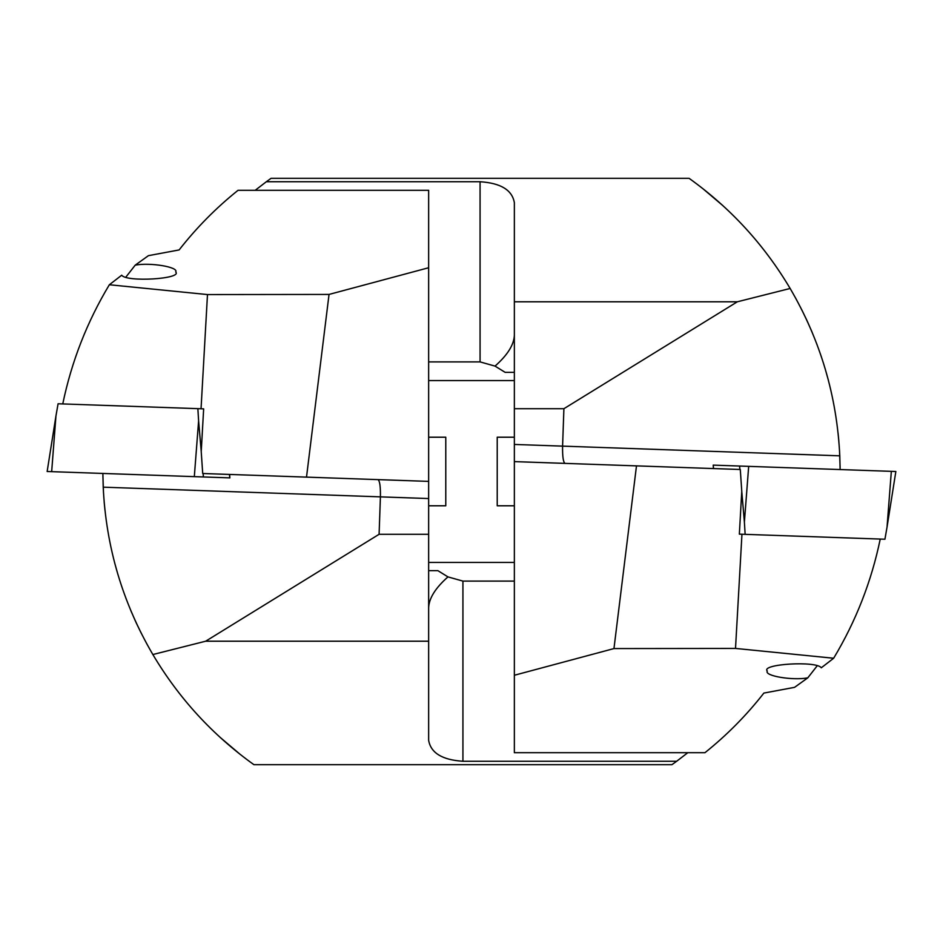 <?xml version="1.0" encoding="UTF-8"?>
<svg xmlns="http://www.w3.org/2000/svg" width="943" height="943" viewBox="0 0 943 943"><rect width="100%" height="100%" fill="white"/><g stroke="black" fill="none" stroke-linecap="round" stroke-linejoin="round"><path stroke-width="1.41" d="M428.641 267.741L428.641 190.309L238.037 190.309C216.077 207.896 196.439 227.77 179.123 249.93L148.428 255.659L135.214 265.148C150.326 262.272 178.934 267.081 175.716 271.961C182.636 278.998 126.244 282.381 121.718 275.203L109.353 284.751L207.484 294.57L329.036 294.428L428.641 267.741L428.641 481.39L306.51 477.123L329.036 294.428M135.214 265.148L125.985 276.971M428.641 607.716C429.03 598.227 435.466 587.961 447.96 576.892L462.93 581.1L462.93 761.26L676.661 761.26L671.923 764.69L253.926 764.69C212.552 735.033 178.864 698.315 152.86 654.536C122.614 602.813 106.064 547.034 103.211 487.177L102.881 473.445M377.978 479.622C379.758 480.741 380.559 486.423 380.418 496.655L379.098 534.292L428.641 534.292L428.641 641.205L205.68 641.205L379.098 534.292M104.944 510.022L104.154 501.853M103.482 492.458L102.893 475.531M117.958 574.629L114.539 562.429M121.906 587.041L121.576 586.039M126.291 599.241L125.914 598.239M135.427 621.119L130.759 610.439M141.285 633.319L136.546 623.535M136.44 623.323L136.134 622.651M136.063 622.498L131.183 611.441M147.721 645.519L146.471 643.232M238.049 752.691L220.179 737.414M220.073 737.32L240.017 754.247M152.86 654.536L205.68 641.205M462.93 761.26C442.243 759.928 430.821 752.95 428.641 740.326L428.641 641.205M428.641 534.292L428.641 481.39M447.96 576.892L437.847 570.645L428.641 570.645M676.661 761.26L687.812 752.691M462.93 581.1L514.359 581.1M428.641 562.429L514.359 562.429M306.51 477.123L202.71 473.504L201.224 451.662L203.653 408.861L201.048 408.767L207.484 294.57M229.573 474.435L229.868 477.877L194.317 476.639L198.608 420.896L197.865 408.649L201.048 408.767M109.353 284.751C87.11 321.752 71.574 361.475 62.757 403.934M51.665 471.653L47.15 471.5L55.955 415.922L51.665 471.653L194.317 476.639M197.865 408.649L58.077 403.769L55.955 415.922M713.427 468.565L713.226 465.123L895.85 471.5L887.045 527.078L891.335 471.347M748.683 466.361L744.392 522.104L745.135 534.351L884.923 539.231L887.045 527.078M514.359 675.259L514.359 752.691L704.963 752.691C726.923 735.104 746.561 715.23 763.877 693.07L794.572 687.341L807.786 677.852C792.674 680.728 764.066 675.919 767.284 671.039C760.364 664.002 816.756 660.619 821.282 667.797L833.647 658.249L735.516 648.43L613.964 648.572L514.359 675.259L514.359 461.61L636.49 465.877L613.964 648.572M807.786 677.852L817.015 666.029M514.359 335.284C513.97 344.773 507.534 355.039 495.04 366.108L480.07 361.9L480.07 181.74L266.339 181.74L271.077 178.31L689.074 178.31C730.448 207.967 764.136 244.685 790.14 288.464C820.386 340.187 836.936 395.966 839.789 455.823L840.119 469.555M565.022 463.378C563.242 462.259 562.441 456.577 562.582 446.345L563.902 408.708L514.359 408.708L514.359 301.795L737.32 301.795L563.902 408.708M838.056 432.978L838.846 441.147M839.518 450.542L840.107 467.469M825.042 368.371L828.461 380.571M821.094 355.959L821.424 356.961M816.709 343.759L817.086 344.761M807.573 321.881L812.241 332.561M801.715 309.681L806.454 319.465M806.56 319.677L806.866 320.349M806.937 320.502L811.817 331.559M795.279 297.481L796.529 299.768M704.951 190.309L722.821 205.586M722.927 205.68L702.983 188.753M790.14 288.464L737.32 301.795M480.07 181.74C500.757 183.072 512.179 190.05 514.359 202.674L514.359 301.795M514.359 408.708L514.359 461.61M495.04 366.108L505.153 372.355L514.359 372.355M266.339 181.74L255.188 190.309M480.07 361.9L428.641 361.9M514.359 380.571L428.641 380.571M636.49 465.877L740.29 469.496L741.776 491.338L739.347 534.139L741.952 534.233L735.516 648.43M745.135 534.351L741.952 534.233M833.647 658.249C855.89 621.248 871.426 581.525 880.243 539.066M514.359 437.21L497.22 437.21L497.22 505.79L514.359 505.79M428.641 505.79L445.78 505.79L445.78 437.21L428.641 437.21M428.641 498.552L103.211 487.177M198.608 420.896L201.236 451.532M203.11 473.516L203.405 476.958M229.479 474.435L229.774 477.877M713.521 468.565L713.226 465.123M744.392 522.104L741.764 491.468M739.89 469.484L739.595 466.042M514.359 444.448L839.789 455.823"/></g></svg>
